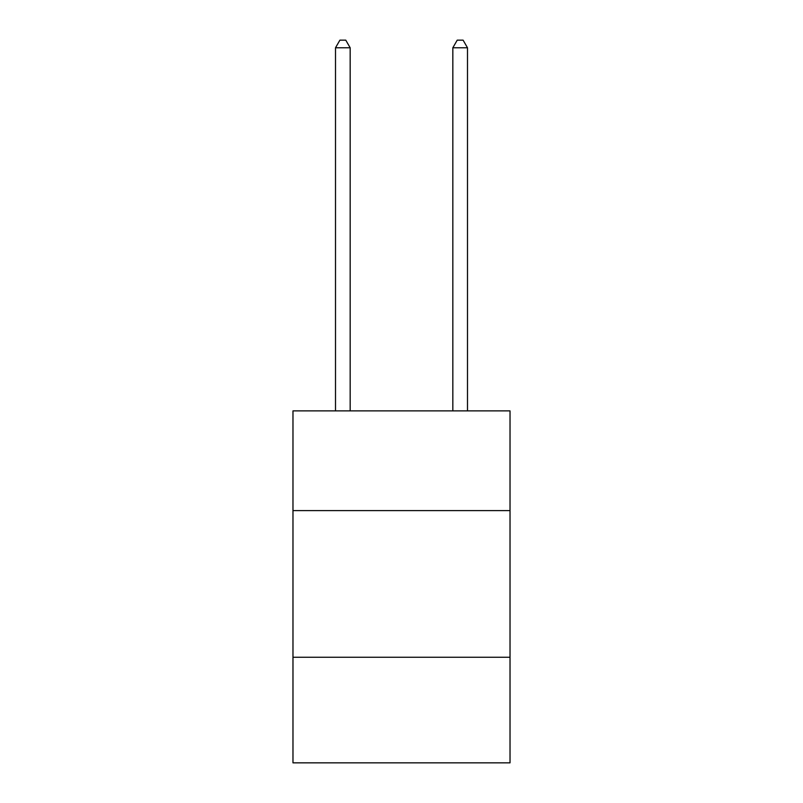 <?xml version="1.0" encoding="UTF-8"?>
<svg xmlns="http://www.w3.org/2000/svg" width="803" height="803" viewBox="0 0 803 803"><rect width="100%" height="100%" fill="white"/><g stroke="black" fill="none" stroke-linecap="round" stroke-linejoin="round"><path stroke-width="1.2" d="M510.025 510.608L510.025 410.885L292.975 410.885L292.975 510.608L510.025 510.608L510.025 762.85L292.975 762.85L292.975 510.608M510.025 657.266L292.975 657.266M350.168 410.885L350.168 47.779L335.503 47.779L335.503 410.885M335.503 47.779L339.91 40.15L345.772 40.15L350.168 47.779M467.497 410.885L467.497 47.779L452.832 47.779L452.832 410.885M452.832 47.779L457.228 40.15L463.09 40.15L467.497 47.779"/></g></svg>
